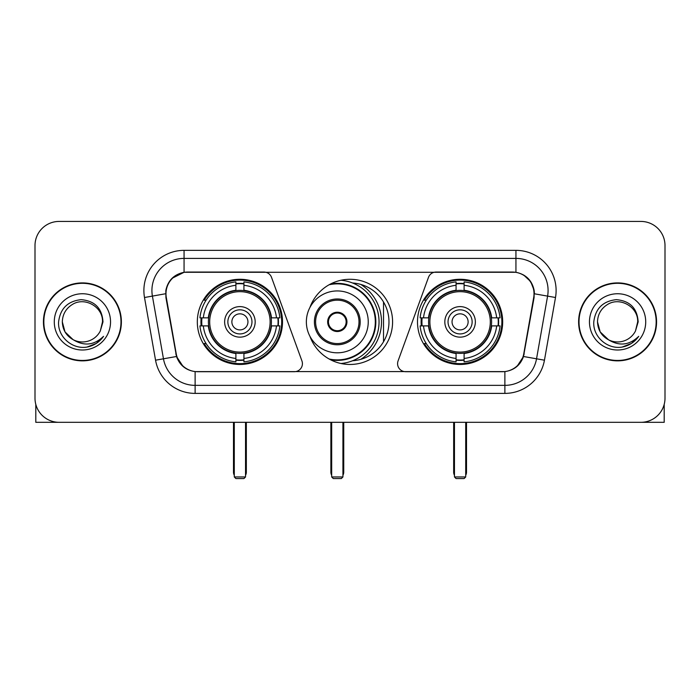 <?xml version="1.0" encoding="UTF-8"?>
<svg xmlns="http://www.w3.org/2000/svg" width="700" height="700" viewBox="0 0 700 700"><rect width="100%" height="100%" fill="white"/><g stroke="black" fill="none" stroke-linecap="round" stroke-linejoin="round"><path stroke-width="1.05" d="M302.418 363.659A8.032 8.032 0 0 1 294.376 371.7L197.601 371.7A21.7 21.7 0 0 1 176.234 353.771L166.311 297.517A21.7 21.7 0 0 1 187.679 272.055L263.961 272.055A8.032 8.032 0 0 1 271.512 277.34L301.928 360.911A8.032 8.032 0 0 1 302.418 363.659M417.498 321.877A42.586 42.586 0 0 0 460.093 364.464A42.586 42.586 0 0 0 502.679 321.877A42.586 42.586 0 0 0 460.093 279.283A42.586 42.586 0 0 0 417.498 321.877M197.321 321.877A42.586 42.586 0 0 0 239.907 364.464A42.586 42.586 0 0 0 282.502 321.877A42.586 42.586 0 0 0 239.907 279.283A42.586 42.586 0 0 0 197.321 321.877M201.145 325.894A38.972 38.972 0 0 1 201.145 317.861M421.321 325.894A38.972 38.972 0 0 1 421.321 317.861M352.599 282.993A38.972 38.972 0 0 1 388.973 321.877A38.972 38.972 0 0 1 352.599 360.762M309.916 307.493A42.586 42.586 0 0 1 392.586 321.877A42.586 42.586 0 0 1 309.916 336.262M512.321 272.055L436.039 272.055A8.032 8.032 0 0 0 428.488 277.34L398.072 360.911A8.032 8.032 0 0 0 405.624 371.7L502.399 371.7A21.7 21.7 0 0 0 523.766 353.771L533.689 297.517A21.7 21.7 0 0 0 512.321 272.055M43.435 321.877A38.972 38.972 0 0 0 82.407 360.85A38.972 38.972 0 0 0 121.38 321.877A38.972 38.972 0 0 0 82.407 282.905A38.972 38.972 0 0 0 43.435 321.877M578.62 321.877A38.972 38.972 0 0 0 617.593 360.85A38.972 38.972 0 0 0 656.565 321.877A38.972 38.972 0 0 0 617.593 282.905A38.972 38.972 0 0 0 578.62 321.877M165.821 290.535C167.904 280.481 173.985 274.4 184.065 272.291L515.935 272.291C526.006 274.391 532.087 280.473 534.179 290.535L534.091 297.517L523.504 356.501C520.336 365.234 514.124 370.274 504.884 371.595L195.116 371.595C185.894 370.291 179.69 365.251 176.496 356.501L165.909 297.517L165.821 290.535M171.981 278.355L184.065 272.291L184.065 258.396L515.935 258.396A32.139 32.139 0 0 1 547.593 296.118L536.541 358.794A32.139 32.139 0 0 1 504.884 385.359L195.116 385.359A32.139 32.139 0 0 1 163.459 358.794L152.407 296.118A32.139 32.139 0 0 1 184.065 258.396L184.065 250.355L515.935 250.355L515.935 272.291M523.574 274.96L530.661 281.558L534.179 290.535L534.424 293.799L555.503 297.509L544.451 360.194A40.18 40.18 0 0 1 504.884 393.391L195.116 393.391A40.18 40.18 0 0 1 155.549 360.194L144.498 297.509A40.18 40.18 0 0 1 184.065 250.355M197.199 371.7L195.116 371.595L195.116 393.391M504.884 393.391L504.884 371.595L502.801 371.7M544.451 360.194L523.504 356.501L517.02 366.389M183.12 366.511L176.496 356.501L155.549 360.194M524.169 353.771L524.038 354.454M175.963 354.454L175.831 353.771M144.498 297.509L165.576 293.746M665 245.534A24.106 24.106 0 0 0 640.894 221.428L59.106 221.428A24.106 24.106 0 0 0 35 245.534L35 398.213A24.106 24.106 0 0 0 59.106 422.319L640.894 422.319A24.106 24.106 0 0 0 665 398.213L665 245.534L665 398.213M35 245.534L35 398.213M640.894 221.428L59.106 221.428M59.106 422.319L640.894 422.319M120.986 321.877A38.57 38.57 0 0 0 82.407 283.308A38.57 38.57 0 0 0 43.837 321.877A38.57 38.57 0 0 0 82.407 360.447A38.57 38.57 0 0 0 120.986 321.877M73.115 339.684L65.013 331.922L62.317 321.877C62.589 314.3 65.94 308.499 72.362 304.474C84.884 296.459 103.189 307.02 102.498 321.877L100.301 331.012L102.987 321.877C102.069 308.245 94.78 300.842 81.121 299.661C67.777 301.123 60.27 308.525 58.599 321.877C57.558 336.787 72.275 349.554 86.861 347.095C93.879 345.748 99.444 342.16 103.547 336.332C94.281 345.24 84.228 346.404 73.395 339.824A20.09 20.09 0 0 0 100.301 331.012L102.498 322.149M73.395 339.824C66.369 335.956 62.676 329.971 62.317 321.877M54.285 321.877A28.123 28.123 0 0 0 82.407 350A28.123 28.123 0 0 0 110.539 321.877A28.123 28.123 0 0 0 82.407 293.746A28.123 28.123 0 0 0 54.285 321.877M103.495 336.42L96.373 343.35M96.206 343.455L86.984 347.078M35.805 404.39L35.805 422.319L129.019 422.319M656.163 321.877A38.57 38.57 0 0 0 617.593 283.308A38.57 38.57 0 0 0 579.014 321.877A38.57 38.57 0 0 0 617.593 360.447A38.57 38.57 0 0 0 656.163 321.877M637.674 322.149L635.477 331.012L638.164 321.877C637.245 308.245 629.965 300.842 616.298 299.661C602.954 301.123 595.455 308.525 593.784 321.877C592.734 336.787 607.451 349.554 622.038 347.095C629.064 345.748 634.62 342.16 638.733 336.332C629.457 345.24 619.404 346.404 608.571 339.824L600.189 331.922L597.503 321.877C597.774 314.3 601.116 308.499 607.548 304.474C620.069 296.459 638.365 307.02 637.683 321.877L635.477 331.012A20.09 20.09 0 0 1 608.571 339.824C601.545 335.956 597.861 329.971 597.503 321.877M589.461 321.877A28.123 28.123 0 0 0 617.593 350A28.123 28.123 0 0 0 645.715 321.877A28.123 28.123 0 0 0 617.593 293.746A28.123 28.123 0 0 0 589.461 321.877M638.671 336.42L631.549 343.35M631.383 343.455L622.16 347.078M271.154 325.894A31.5 31.5 0 0 0 243.932 290.631L243.932 290.631A31.5 31.5 0 0 0 208.67 325.894A31.5 31.5 0 0 0 271.154 325.894L271.154 325.894A31.5 31.5 0 0 1 243.932 353.115L243.932 358.461A36.803 36.803 0 0 0 276.491 325.894L279.886 325.894A40.18 40.18 0 0 1 243.932 361.856L243.932 358.461M201.95 325.894A38.167 38.167 0 0 1 201.95 317.861M243.932 283.92A38.167 38.167 0 0 0 235.891 283.92M277.865 317.861A38.167 38.167 0 0 1 277.865 325.894M276.491 317.861L279.886 317.861A40.18 40.18 0 0 0 243.932 281.899L243.932 290.255A31.876 31.876 0 0 1 271.53 317.861L276.491 317.861A36.803 36.803 0 0 0 243.932 285.294M203.324 325.894L199.938 325.894A40.18 40.18 0 0 0 235.891 361.856L235.891 353.5A31.876 31.876 0 0 1 208.285 325.894L203.324 325.894A36.803 36.803 0 0 0 235.891 358.461M276.491 325.894L271.53 325.894A31.876 31.876 0 0 1 243.932 353.5L243.932 353.115M208.67 325.894L208.67 325.894A31.5 31.5 0 0 0 235.891 353.115M243.932 359.835A38.167 38.167 0 0 1 235.891 359.835M235.891 285.294L235.891 281.899A40.18 40.18 0 0 0 199.938 317.861L208.285 317.861A31.876 31.876 0 0 1 235.891 290.255L235.891 285.294A36.803 36.803 0 0 0 203.324 317.861M270.121 321.877A30.214 30.214 0 0 1 239.907 352.091A30.214 30.214 0 0 1 209.694 321.877A30.214 30.214 0 0 1 239.907 291.664A30.214 30.214 0 0 1 270.121 321.877M255.176 321.877A15.269 15.269 0 0 0 239.907 306.609A15.269 15.269 0 0 0 224.639 321.877A15.269 15.269 0 0 0 239.907 337.146A15.269 15.269 0 0 0 255.176 321.877M251.965 321.877A12.057 12.057 0 0 0 239.907 309.82A12.057 12.057 0 0 0 227.859 321.877A12.057 12.057 0 0 0 239.907 333.926A12.057 12.057 0 0 0 251.965 321.877M247.949 321.877A8.032 8.032 0 0 1 239.907 329.91A8.032 8.032 0 0 1 231.875 321.877A8.032 8.032 0 0 1 239.907 313.836A8.032 8.032 0 0 1 247.949 321.877A8.032 8.032 0 0 1 239.907 329.91A8.032 8.032 0 0 1 231.875 321.877A8.032 8.032 0 0 1 239.907 313.836A8.032 8.032 0 0 1 247.949 321.877M206.097 300.178L204.199 300.178A41.79 41.79 0 0 1 281.697 321.877A41.79 41.79 0 0 1 204.199 343.569L206.097 343.569M234.29 422.319L234.29 476.963L245.534 476.963L245.534 422.319M234.29 476.963L235.891 478.573L243.932 478.573L245.534 476.963M491.33 325.894A31.5 31.5 0 0 0 464.109 290.631L464.109 290.631A31.5 31.5 0 0 0 428.846 325.894A31.5 31.5 0 0 0 491.33 325.894L491.33 325.894A31.5 31.5 0 0 1 464.109 353.115L464.109 358.461A36.803 36.803 0 0 0 496.676 325.894L500.062 325.894A40.18 40.18 0 0 1 464.109 361.856L464.109 358.461M422.135 325.894A38.167 38.167 0 0 1 422.135 317.861M464.109 283.92A38.167 38.167 0 0 0 456.067 283.92M498.05 317.861A38.167 38.167 0 0 1 498.05 325.894M496.676 317.861L500.062 317.861A40.18 40.18 0 0 0 464.109 281.899L464.109 290.255A31.876 31.876 0 0 1 491.715 317.861L496.676 317.861A36.803 36.803 0 0 0 464.109 285.294M423.509 325.894L420.114 325.894A40.18 40.18 0 0 0 456.067 361.856L456.067 353.5A31.876 31.876 0 0 1 428.47 325.894L423.509 325.894A36.803 36.803 0 0 0 456.067 358.461M496.676 325.894L491.715 325.894A31.876 31.876 0 0 1 464.109 353.5L464.109 353.115M428.846 325.894L428.846 325.894A31.5 31.5 0 0 0 456.067 353.115M464.109 359.835A38.167 38.167 0 0 1 456.067 359.835M456.067 285.294L456.067 281.899A40.18 40.18 0 0 0 420.114 317.861L428.47 317.861A31.876 31.876 0 0 1 456.067 290.255L456.067 285.294A36.803 36.803 0 0 0 423.509 317.861M490.306 321.877A30.214 30.214 0 0 1 460.093 352.091A30.214 30.214 0 0 1 429.879 321.877A30.214 30.214 0 0 1 460.093 291.664A30.214 30.214 0 0 1 490.306 321.877M475.361 321.877A15.269 15.269 0 0 0 460.093 306.609A15.269 15.269 0 0 0 444.824 321.877A15.269 15.269 0 0 0 460.093 337.146A15.269 15.269 0 0 0 475.361 321.877M472.141 321.877A12.057 12.057 0 0 0 460.093 309.82A12.057 12.057 0 0 0 448.035 321.877A12.057 12.057 0 0 0 460.093 333.926A12.057 12.057 0 0 0 472.141 321.877M468.125 321.877A8.032 8.032 0 0 1 460.093 329.91A8.032 8.032 0 0 1 452.051 321.877A8.032 8.032 0 0 1 460.093 313.836A8.032 8.032 0 0 1 468.125 321.877A8.032 8.032 0 0 1 460.093 329.91A8.032 8.032 0 0 1 452.051 321.877A8.032 8.032 0 0 1 460.093 313.836A8.032 8.032 0 0 1 468.125 321.877M426.274 300.178L424.375 300.178A41.79 41.79 0 0 1 501.874 321.877A41.79 41.79 0 0 1 424.375 343.569L426.274 343.569M454.466 422.319L454.466 476.963L465.71 476.963L465.71 422.319M454.466 476.963L456.067 478.573L464.109 478.573L465.71 476.963M306.364 321.877A30.94 30.94 0 0 1 337.304 290.938A30.94 30.94 0 0 1 368.244 321.877A30.94 30.94 0 0 1 337.304 352.809A30.94 30.94 0 0 1 306.364 321.877A30.94 30.94 0 0 0 337.304 352.809A30.94 30.94 0 0 0 368.244 321.877M315.604 321.877A21.7 21.7 0 0 0 337.304 343.569A21.7 21.7 0 0 0 359.004 321.877A21.7 21.7 0 0 0 337.304 300.178A21.7 21.7 0 0 0 315.604 321.877M360.762 359.336A44.196 44.196 0 0 0 360.762 284.419M329.114 358.995A38.01 38.01 0 0 0 375.314 321.877A38.01 38.01 0 0 0 329.114 284.76M327.661 321.877A9.643 9.643 0 0 0 337.304 331.52A9.643 9.643 0 0 0 346.946 321.877A9.643 9.643 0 0 0 337.304 312.235A9.643 9.643 0 0 0 327.661 321.877M340.979 280.254A41.79 41.79 0 0 1 340.979 363.501M327.967 319.463L328.3 319.463A9.328 9.328 0 0 1 346.308 319.463L345.809 319.463A8.838 8.838 0 0 1 337.304 330.715A8.838 8.838 0 0 1 328.799 319.463A8.838 8.838 0 0 1 345.809 319.463L346.64 319.463M328.3 319.463L328.799 319.463L328.3 319.463M346.64 324.284L346.308 324.284A9.328 9.328 0 0 1 328.3 324.284L327.967 324.284M346.308 324.284L345.809 324.284L346.308 324.284M383.512 301.971L383.512 341.775M331.678 422.319L331.678 476.963L342.93 476.963L342.93 422.319M331.678 476.963L333.287 478.573L341.32 478.573L342.93 476.963M664.195 404.39L664.195 422.319L570.981 422.319M515.935 250.355A40.18 40.18 0 0 1 555.503 297.509M152.407 296.118A32.139 32.139 0 0 1 151.918 290.535M233.485 422.319L233.485 472.141L234.29 472.141M239.907 329.91A8.032 8.032 0 0 1 231.875 321.877A8.032 8.032 0 0 1 239.907 313.836M245.534 472.141L246.339 472.141L246.339 422.319M235.891 360.194A38.526 38.526 0 0 0 243.932 360.194M278.233 325.894A38.526 38.526 0 0 0 278.233 317.861M243.932 283.553A38.526 38.526 0 0 0 235.891 283.553M453.661 422.319L453.661 472.141L454.466 472.141M460.093 329.91A8.032 8.032 0 0 1 452.051 321.877A8.032 8.032 0 0 1 460.093 313.836M465.71 472.141L466.515 472.141L466.515 422.319M456.067 360.194A38.526 38.526 0 0 0 464.109 360.194M498.409 325.894A38.526 38.526 0 0 0 498.409 317.861M464.109 283.553A38.526 38.526 0 0 0 456.067 283.553M360.203 321.877A22.899 22.899 0 0 0 337.304 298.97A22.899 22.899 0 0 0 314.405 321.877A22.899 22.899 0 0 0 337.304 344.776A22.899 22.899 0 0 0 360.203 321.877M330.68 359.826A38.526 38.526 0 0 0 375.83 321.877A38.526 38.526 0 0 0 330.68 283.92M330.873 422.319L330.873 472.141L331.678 472.141M342.93 472.141L343.735 472.141L343.735 422.319M233.485 472.141A6.431 6.431 0 0 0 234.29 475.256M245.534 475.256A6.431 6.431 0 0 0 246.339 472.141M453.661 472.141A6.431 6.431 0 0 0 454.466 475.256M465.71 475.256A6.431 6.431 0 0 0 466.515 472.141M330.873 472.141A6.431 6.431 0 0 0 331.678 475.256M342.93 475.256A6.431 6.431 0 0 0 343.735 472.141"/></g></svg>
